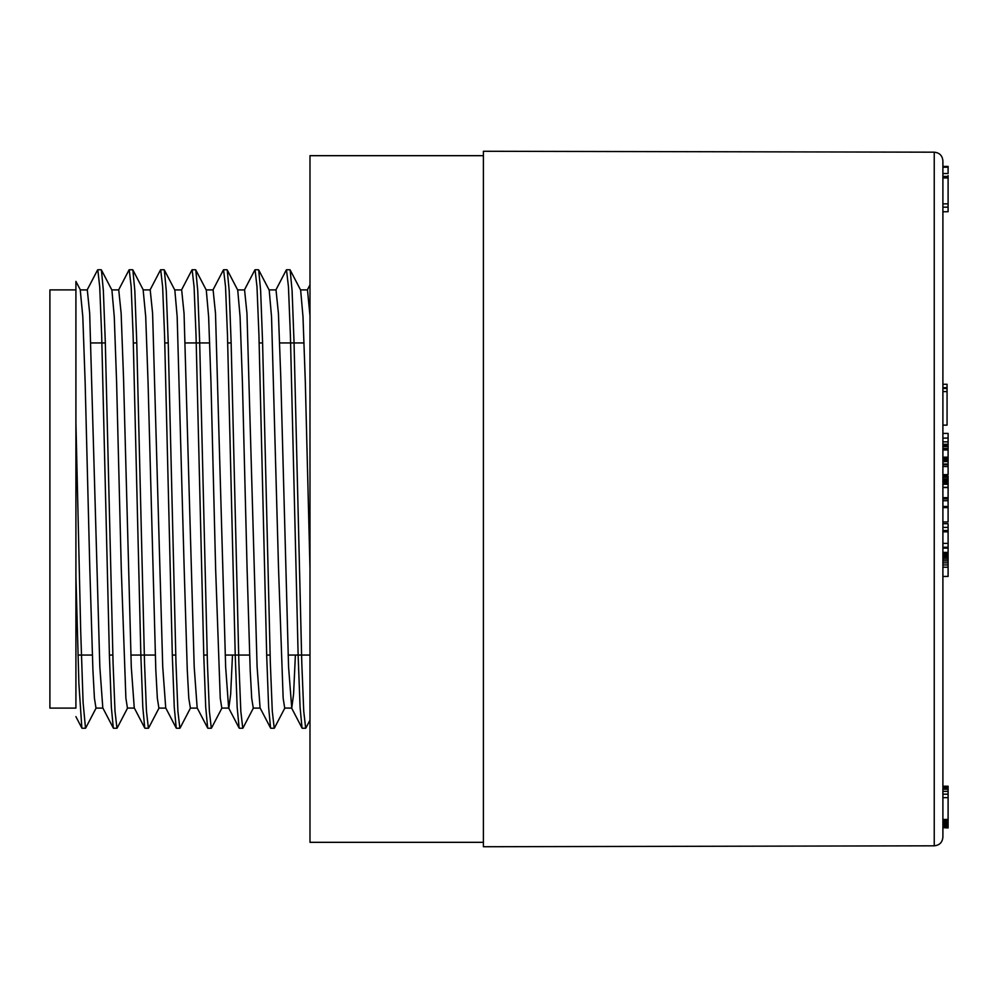 <?xml version="1.0" encoding="UTF-8"?>
<svg xmlns="http://www.w3.org/2000/svg" width="998" height="998" viewBox="0 0 998 998"><rect width="100%" height="100%" fill="white"/><g stroke="black" fill="none" stroke-linecap="round" stroke-linejoin="round"><path stroke-width="1.5" d="M483.394 155.676L309.991 155.676L309.991 842.324L483.394 842.324M942.898 207.172L948.1 207.172L948.1 211.726L942.898 211.726L942.898 175.586M934.24 152.183C939.505 152.706 942.386 155.601 942.898 160.853L942.898 837.147C942.386 842.399 939.505 845.294 934.24 845.817L934.24 152.183L483.394 151.272L483.394 846.728L934.24 845.817M942.898 827.679L948.1 827.916L942.898 827.679M942.898 786.224L948.1 786.224L948.1 787.559L942.898 787.559L948.1 788.008L948.1 823.812L942.898 823.812M942.898 166.504L948.1 166.504L948.1 173.515L942.898 173.515L942.898 166.554M81.848 727.916L78.879 683.418L75.91 575.908L75.91 422.092L80.701 631.123L83.096 702.567L85.491 728.066M111.926 290.131L101.422 269.959L103.368 290.83L105.301 342.089L113.061 662.909L115.007 711.212L116.941 728.141M132.884 270.071L134.83 290.792L136.763 342.564L144.523 662.834L146.457 711.125L148.39 728.178M164.333 270.046L166.279 290.842L168.213 342.214L175.972 662.834L177.906 711.212L179.852 728.078M195.795 270.021L197.741 290.817L199.675 342.314L207.422 662.897L209.368 711.063L211.302 728.241L207.883 728.241M227.245 270.159L229.191 290.717L231.124 342.326L238.871 662.585L240.817 711.25L242.763 728.153M278.542 568.773L271.543 316.853L269.198 290.131L258.694 269.959L260.64 290.692L262.574 342.202L270.333 662.847L272.279 711.187L274.213 728.141M290.156 270.071L292.09 290.643L294.036 342.351L301.783 662.759L303.729 711.125L305.662 728.178M302.032 727.966L300.086 707.258L298.153 655.861L290.393 335.178L288.447 286.75L286.513 269.959M270.558 727.929L268.624 707.12L266.691 655.561L258.944 335.203L256.997 286.9L255.064 269.759L258.482 269.759M239.121 727.866L237.175 707.295L235.241 655.773L227.482 335.203L225.548 286.775L223.602 269.959M197.155 707.869L207.671 728.041L205.713 707.071L203.779 655.674L196.032 335.216L194.086 286.863L192.152 269.809M176.209 727.816L174.276 707.345L172.33 655.736L164.57 335.241L162.637 286.825L160.703 269.822M144.747 727.991L142.814 707.258L140.868 655.599L133.121 335.278L131.175 286.713L129.241 269.947M113.298 727.929L111.364 707.245L109.418 655.748L101.671 335.266L99.725 286.838L97.792 269.759L101.21 269.759M309.991 315.792L307.484 289.969M295.396 655.062L293.574 694.184L291.753 708.093L288.559 666.901L280.8 378.23L278.417 313.36L276.022 290.044M260.066 707.794L257.097 666.739L246.968 313.447L244.572 289.931L237.636 289.907M232.484 655.062L230.663 694.321L228.841 708.019M228.617 707.757L225.648 666.976L215.506 313.397L213.123 290.056M197.167 707.844L194.198 666.951L184.056 313.509L181.661 289.931L174.725 289.907M165.705 707.682L162.736 666.901L152.594 313.322L150.211 289.969M144.76 728.041L134.256 707.869L131.287 667.013L123.54 378.242L121.145 313.384L118.75 290.044M102.794 707.769L99.825 666.764L89.683 313.31L87.3 289.919L80.252 289.907M75.91 575.908L75.91 634.379M80.252 289.981L82.809 316.778L85.142 382.346L89.82 568.823M89.82 568.835L92.901 669.708L94.436 698.276L95.97 707.956M111.926 290.156L114.271 316.803L116.604 382.334L121.269 568.785M121.269 568.835L125.885 698.151L127.432 708.069L134.368 708.093M143.163 290.081L145.72 316.728L148.053 382.396L155.8 669.695L157.347 698.251L158.882 708.031M164.333 269.959L174.837 290.131L177.17 316.703L184.181 568.798M184.181 568.835L187.262 669.658L188.797 698.276L190.344 707.956M206.299 290.218L208.632 316.84L210.965 382.346L215.63 568.81M215.63 568.835L220.246 698.126L221.793 708.069L228.729 708.093M237.736 290.218L240.081 316.715L242.414 382.234L247.092 568.823M247.092 568.835L250.174 669.783L251.708 698.276L253.243 707.919M278.542 568.835L283.158 698.151L284.704 708.081L291.753 708.093M300.66 290.318L302.993 316.703L305.326 382.222L309.991 568.835M75.91 289.907L75.91 708.093L49.9 708.093L49.9 289.907L75.91 289.907L75.91 281.411M75.91 363.621L75.91 422.092M948.1 786.599L942.898 786.599M948.1 787.135L942.898 787.135M948.1 548.002L948.1 553.503L942.898 553.503M948.1 553.503L942.898 553.728M948.1 553.728L942.898 554.289M948.1 554.289L948.1 555.113L942.898 555.113M948.1 555.113L948.1 556.198L942.898 556.198M948.1 556.198L948.1 557.558L942.898 557.558M948.1 557.558L948.1 559.154L942.898 559.154M948.1 559.154L948.1 560.913L942.898 560.913M948.1 560.913L948.1 562.847L942.898 562.847M948.1 562.847L948.1 564.943L942.898 564.943M948.1 564.943L948.1 567.213L942.898 567.213M948.1 567.213L948.1 576.432L942.898 576.432M948.1 576.432L942.898 576.482M942.898 446.568L948.1 446.568L948.1 461.151L942.898 461.151M948.1 460.614L942.898 460.614M948.1 461.151L942.898 461.525M948.1 461.525L942.898 461.675M942.898 433.406L948.1 433.406L948.1 444.285L942.898 444.285L948.1 444.522L942.898 444.522M948.1 444.522L942.898 444.983M948.1 444.983L948.1 445.856L942.898 445.856M948.1 445.856L948.1 447.129M948.1 448.464L942.898 448.464M948.1 449.936L942.898 449.936M948.1 457.171L942.898 457.171M948.1 458.282L942.898 458.282M948.1 459.217L942.898 459.217M948.1 459.966L942.898 459.966M942.898 425.136L947.065 425.136L947.065 391.578L942.898 391.578M942.898 384.267L947.065 384.267L947.065 391.578M947.065 387.673L942.898 387.673M942.898 498.9L948.1 498.9L948.1 522.004L942.898 522.004M942.898 476.133L948.1 476.133L948.1 499.349M948.1 521.942L942.898 521.942M948.1 497.665L942.898 497.665M948.1 500.734L942.898 500.734M948.1 506.46L942.898 506.46M948.1 507.184L942.898 507.184M948.1 507.62L942.898 507.62M948.1 461.675L948.1 474.649L942.898 474.649M948.1 438.097L942.898 438.097M948.1 441.865L942.898 441.865M948.1 464.045L942.898 464.045M948.1 464.769L942.898 464.769M948.1 466.528L942.898 466.528M948.1 552.381L942.898 552.381M948.1 823.225L948.1 827.679M948.1 825.321L942.898 825.321M948.1 826.806L942.898 826.806M948.1 794.183L942.898 794.183M948.1 791.352L942.898 791.352M948.1 797.664L942.898 797.664M948.1 819.445L942.898 819.445M948.1 820.942L942.898 820.942M948.1 822.315L942.898 822.315M948.1 789.218L942.898 789.218M942.898 523.725L948.1 523.725L948.1 548.114L942.898 548.114M948.1 527.381L942.898 527.381M948.1 530.512L942.898 530.512M948.1 531.847L942.898 531.847M948.1 543.399L942.898 543.399M948.1 547.266L942.898 547.266M948.1 487.56L942.898 487.56M948.1 487.323L942.898 487.323M948.1 484.23L942.898 484.23M948.1 482.758L942.898 482.758M948.1 481.373L942.898 481.373M948.1 480.088L942.898 480.088M948.1 478.89L942.898 478.89M948.1 477.256L942.898 477.256M948.1 167.215L942.898 167.215M948.1 207.172L948.1 175.586M948.1 203.854L942.898 203.854M948.1 177.956L942.898 177.956M948.1 177.394L942.898 177.394M948.1 176.434L942.898 176.434M82.061 728.241L85.491 728.241M113.51 728.241L116.941 728.241M144.972 728.241L148.39 728.241M176.421 728.241L179.852 728.241M239.333 728.241L242.763 728.241M270.782 728.241L274.213 728.241M302.244 728.241L305.662 728.241M129.241 269.759L132.672 269.759M160.703 269.759L164.121 269.759M192.152 269.759L195.571 269.759M223.602 269.759L227.033 269.759M286.513 269.759L289.944 269.759M309.991 284.854L307.247 290.131M291.528 707.869L302.032 728.041M275.797 290.131L286.301 269.959M260.066 707.869L270.583 728.041M244.335 290.131L254.852 269.959M228.617 707.869L239.121 728.041M212.886 290.131L223.39 269.959M181.436 290.131L191.94 269.959M165.705 707.869L176.209 728.041M149.974 290.131L160.491 269.959M118.525 290.131L129.029 269.959M102.794 707.869L113.31 728.041M87.063 290.131L97.579 269.959M75.898 716.614L81.848 728.041M80.476 290.131L75.923 281.399M96.207 707.869L85.691 728.041M127.657 707.869L117.153 728.041M143.388 290.131L132.871 269.959M159.119 707.869L148.602 728.041M190.568 707.869L180.064 728.041M206.299 290.131L195.783 269.959M222.018 707.869L211.514 728.041M237.749 290.131L227.245 269.959M253.48 707.869L242.963 728.041M284.929 707.869L274.425 728.041M300.66 290.131L290.144 269.959M310.016 720.094L305.875 728.041M300.548 289.907L307.484 289.907M253.243 708.093L260.179 708.093M269.086 289.907L276.022 289.907M190.344 708.093L197.28 708.093M206.174 289.907L213.123 289.907M158.882 708.093L165.818 708.093M143.163 289.907L150.211 289.907M95.97 708.093L102.906 708.093M111.813 289.907L118.75 289.907M77.944 655.062L92.327 655.062M109.406 655.062L112.824 655.062M130.838 655.062L155.239 655.062M172.317 655.062L175.735 655.062M203.767 655.062L207.185 655.062M225.199 655.062L249.6 655.062M266.678 655.062L270.096 655.062M288.11 655.062L309.991 655.062M90.943 342.938L105.326 342.938M133.358 342.938L136.776 342.938M164.807 342.938L168.238 342.938M185.304 342.938L209.705 342.938M227.719 342.938L231.137 342.938M259.168 342.938L262.599 342.938M279.665 342.938L304.066 342.938M947.065 388.509L942.898 388.509M942.898 166.404L948.1 166.404"/></g></svg>

